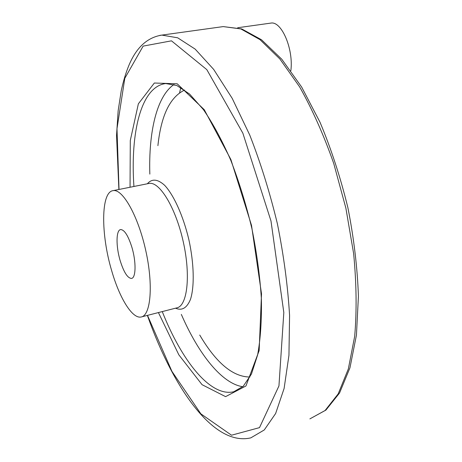 <?xml version="1.0" encoding="UTF-8"?>
<svg xmlns="http://www.w3.org/2000/svg" width="462" height="462" viewBox="0 0 462 462"><rect width="100%" height="100%" fill="white"/><g stroke="black" fill="none" stroke-linecap="round" stroke-linejoin="round"><path stroke-width="0.69" d="M270.391 23.164L270.848 23.1C281.583 20.819 293.716 49.191 290.841 70.767M120.189 260.701C115.852 246.379 115.997 229.932 120.669 229.574C124.417 229.724 128.13 235.551 131.82 247.049C136.307 261.694 136.007 278.153 131.456 278.419C127.576 278.17 123.822 272.268 120.189 260.701M111.677 270.697C100.762 234.344 100.791 191.788 113.173 190.627C122.73 188.721 138.207 216.072 145.79 250.687C153.494 285.285 150.768 315.685 141.083 317.007C132.219 318.965 119.45 297.898 111.677 270.697M148.469 183.553L149.162 183.42C159.65 181.329 175.878 208.05 183.333 242.117C190.922 276.155 187.249 306.329 176.651 307.906L141.719 316.845M147.355 183.778C151.9 178.499 157.663 179.013 164.645 185.308C173.856 195.137 183.27 215.979 188.866 239.674C194.057 263.461 194.583 286.394 190.511 299.289C186.931 308.027 181.947 310.99 175.554 308.189M157.906 145.651C161.082 115.558 169.999 97.026 184.656 90.044M249.948 377.027C232.9 376.923 216.158 362.93 199.734 335.054M149.832 174.122C148.539 132.017 156.682 96.258 174.03 84.477M242.758 386.729C221.65 383.512 198.446 353.817 181.329 314.397M133.922 186.469C130.192 132.323 141.135 86.44 165.743 83.558L176.842 85.51L189.593 94.052L203.419 109.621C212.907 123.423 222.026 140.304 230.775 160.268C239.045 181.647 246.079 204.4 251.888 228.54C256.78 252.841 259.944 276.282 261.382 298.862C261.775 320.305 260.516 339.016 257.605 354.995L251.432 374.07L243.255 386.255L233.801 391.741C210.493 397.349 181.751 360.88 162.26 311.59M235.325 391.302L235.684 391.175M130.047 187.249L130.29 140.517L138.363 103.817L154.343 83.021L177.212 83.789L204.256 109.702L230.89 159.546L251.519 225.398L261.515 293.82L259.147 350.606L245.957 385.966L225.583 396.644L202.067 384.69L178.846 354.845L158.42 312.572M119.017 189.455L116.99 128.69L124.804 78.297L143.151 46.108L171.477 40.835L206.809 69.623L242.85 133.143L270.98 220.957L283.818 312.531L278.944 385.943L259.505 427.627L231.52 435.21L200.878 413.854L171.939 371.39L147.499 315.367M159.887 35.355L161.867 35.1L177.674 37.803L195.166 49.116L213.646 69.375L232.19 98.337L249.734 135.02C260.603 162.786 269.825 192.394 277.408 223.845C283.766 255.509 287.82 286.042 289.576 315.425L288.946 355.336L284.107 388.455L275.635 413.507L264.27 429.955L250.814 437.866C213.005 446.679 172.545 386.596 147.366 315.402M220.501 26.969L223.244 26.594L240.817 28.921L259.967 39.616L279.903 59.003L299.607 86.844C312.3 109.327 323.671 134.84 333.714 163.392L345.876 208.108L353.644 253.632C356.502 283.512 356.855 311.059 354.689 336.278L348.342 368.924L338.196 393.861L325.086 410.504L309.875 418.884L325.901 410.1L339.535 393.023L349.948 367.827L356.439 335.135L358.42 296.177C357.415 267.642 353.898 238.121 347.869 207.611C340.477 177.344 331.19 148.891 320.016 122.251L301.657 87.064L281.803 59.257L261.521 39.772L241.724 28.927L223.244 26.594L161.867 35.1C147.303 37.387 136.284 47.54 128.829 65.54C125.722 73.14 123.187 81.601 121.211 90.927L118.156 110.713L116.54 135.43L118.884 189.484M179.614 92.723L180.786 87.509M270.848 23.1L237.699 27.737M148.643 183.518L113.173 190.627"/></g></svg>
